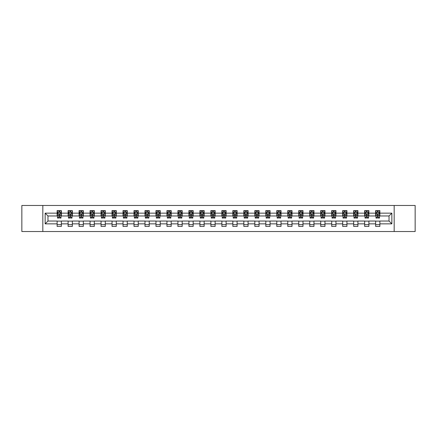 <?xml version="1.0" encoding="UTF-8"?>
<svg xmlns="http://www.w3.org/2000/svg" width="437" height="437" viewBox="0 0 437 437"><rect width="100%" height="100%" fill="white"/><g stroke="black" fill="none" stroke-linecap="round" stroke-linejoin="round"><path stroke-width="0.66" d="M394.169 231.528L415.15 231.528L415.15 205.472L394.169 205.472L394.169 231.528L42.831 231.528L42.831 205.472L21.85 205.472L21.85 231.528L42.831 231.528M394.169 205.472L42.831 205.472M379.873 213.147L379.873 210.579L375.651 210.579L375.651 213.147L368.894 213.147L368.894 210.579L364.666 210.579L364.666 213.147L357.908 213.147L357.908 210.579L353.686 210.579L353.686 213.147L346.923 213.147L346.923 210.579L342.701 210.579L342.701 213.147L335.938 213.147L335.938 210.579L331.716 210.579L331.716 213.147L324.959 213.147L324.959 210.579L320.731 210.579L320.731 213.147L313.974 213.147L313.974 210.579L309.751 210.579L309.751 213.147L302.988 213.147L302.988 210.579L298.766 210.579L298.766 213.147L292.003 213.147L292.003 210.579L287.781 210.579L287.781 213.147L281.024 213.147L281.024 210.579L276.796 210.579L276.796 213.147L270.039 213.147L270.039 210.579L265.816 210.579L265.816 213.147L259.054 213.147L259.054 210.579L254.831 210.579L254.831 213.147L248.074 213.147L248.074 210.579L243.846 210.579L243.846 213.147L237.089 213.147L237.089 210.579L232.861 210.579L232.861 213.147L226.104 213.147L226.104 210.579L221.881 210.579L221.881 213.147L215.119 213.147L215.119 210.579L210.896 210.579L210.896 213.147L204.139 213.147L204.139 210.579L199.911 210.579L199.911 213.147L193.154 213.147L193.154 210.579L188.926 210.579L188.926 213.147L182.169 213.147L182.169 210.579L177.946 210.579L177.946 213.147L171.184 213.147L171.184 210.579L166.961 210.579L166.961 213.147L160.204 213.147L160.204 210.579L155.976 210.579L155.976 213.147L149.219 213.147L149.219 210.579L144.997 210.579L144.997 213.147L138.234 213.147L138.234 210.579L134.012 210.579L134.012 213.147L127.249 213.147L127.249 210.579L123.026 210.579L123.026 213.147L116.269 213.147L116.269 210.579L112.041 210.579L112.041 213.147L105.284 213.147L105.284 210.579L101.062 210.579L101.062 213.147L94.299 213.147L94.299 210.579L90.077 210.579L90.077 213.147L83.314 213.147L83.314 210.579L79.092 210.579L79.092 213.147L72.334 213.147L72.334 210.579L68.106 210.579L68.106 213.147L61.349 213.147L61.349 210.579L57.127 210.579L57.127 213.147L45.153 213.147L45.153 223.853L47.972 221.035L57.127 221.035L57.127 226.421L61.349 226.421L61.349 221.035L68.106 221.035L68.106 226.421L72.334 226.421L72.334 221.035L79.092 221.035L79.092 226.421L83.314 226.421L83.314 221.035L90.077 221.035L90.077 226.421L94.299 226.421L94.299 221.035L101.062 221.035L101.062 226.421L105.284 226.421L105.284 221.035L112.041 221.035L112.041 226.421L116.269 226.421L116.269 221.035L123.026 221.035L123.026 226.421L127.249 226.421L127.249 221.035L134.012 221.035L134.012 226.421L138.234 226.421L138.234 221.035L144.997 221.035L144.997 226.421L149.219 226.421L149.219 221.035L155.976 221.035L155.976 226.421L160.204 226.421L160.204 221.035L166.961 221.035L166.961 226.421L171.184 226.421L171.184 221.035L177.946 221.035L177.946 226.421L182.169 226.421L182.169 221.035L188.926 221.035L188.926 226.421L193.154 226.421L193.154 221.035L199.911 221.035L199.911 226.421L204.139 226.421L204.139 221.035L210.896 221.035L210.896 226.421L215.119 226.421L215.119 221.035L221.881 221.035L221.881 226.421L226.104 226.421L226.104 221.035L232.861 221.035L232.861 226.421L237.089 226.421L237.089 221.035L243.846 221.035L243.846 226.421L248.074 226.421L248.074 221.035L254.831 221.035L254.831 226.421L259.054 226.421L259.054 221.035L265.816 221.035L265.816 226.421L270.039 226.421L270.039 221.035L276.796 221.035L276.796 226.421L281.024 226.421L281.024 221.035L287.781 221.035L287.781 226.421L292.003 226.421L292.003 221.035L298.766 221.035L298.766 226.421L302.988 226.421L302.988 221.035L309.751 221.035L309.751 226.421L313.974 226.421L313.974 221.035L320.731 221.035L320.731 226.421L324.959 226.421L324.959 221.035L331.716 221.035L331.716 226.421L335.938 226.421L335.938 221.035L342.701 221.035L342.701 226.421L346.923 226.421L346.923 221.035L353.686 221.035L353.686 226.421L357.908 226.421L357.908 221.035L364.666 221.035L364.666 226.421L368.894 226.421L368.894 221.035L375.651 221.035L375.651 226.421L379.873 226.421L379.873 221.035L389.028 221.035L389.028 215.965L379.873 215.965L379.873 213.147L391.847 213.147L391.847 223.853L379.873 223.853M375.651 223.853L368.894 223.853M364.666 223.853L357.908 223.853M353.686 223.853L346.923 223.853M342.701 223.853L335.938 223.853M331.716 223.853L324.959 223.853M320.731 223.853L313.974 223.853M309.751 223.853L302.988 223.853M298.766 223.853L292.003 223.853M287.781 223.853L281.024 223.853M276.796 223.853L270.039 223.853M265.816 223.853L259.054 223.853M254.831 223.853L248.074 223.853M243.846 223.853L237.089 223.853M232.861 223.853L226.104 223.853M221.881 223.853L215.119 223.853M210.896 223.853L204.139 223.853M199.911 223.853L193.154 223.853M188.926 223.853L182.169 223.853M177.946 223.853L171.184 223.853M166.961 223.853L160.204 223.853M155.976 223.853L149.219 223.853M144.997 223.853L138.234 223.853M134.012 223.853L127.249 223.853M123.026 223.853L116.269 223.853M112.041 223.853L105.284 223.853M101.062 223.853L94.299 223.853M90.077 223.853L83.314 223.853M79.092 223.853L72.334 223.853M68.106 223.853L61.349 223.853M57.127 223.853L45.153 223.853M375.651 213.147L375.651 215.965L368.894 215.965L368.894 213.147M364.666 213.147L364.666 215.965L357.908 215.965L357.908 213.147M353.686 213.147L353.686 215.965L346.923 215.965L346.923 213.147M342.701 213.147L342.701 215.965L335.938 215.965L335.938 213.147M331.716 213.147L331.716 215.965L324.959 215.965L324.959 213.147M320.731 213.147L320.731 215.965L313.974 215.965L313.974 213.147M309.751 213.147L309.751 215.965L302.988 215.965L302.988 213.147M298.766 213.147L298.766 215.965L292.003 215.965L292.003 213.147M287.781 213.147L287.781 215.965L281.024 215.965L281.024 213.147M276.796 213.147L276.796 215.965L270.039 215.965L270.039 213.147M265.816 213.147L265.816 215.965L259.054 215.965L259.054 213.147M254.831 213.147L254.831 215.965L248.074 215.965L248.074 213.147M243.846 213.147L243.846 215.965L237.089 215.965L237.089 213.147M232.861 213.147L232.861 215.965L226.104 215.965L226.104 213.147M221.881 213.147L221.881 215.965L215.119 215.965L215.119 213.147M210.896 213.147L210.896 215.965L204.139 215.965L204.139 213.147M199.911 213.147L199.911 215.965L193.154 215.965L193.154 213.147M188.926 213.147L188.926 215.965L182.169 215.965L182.169 213.147M177.946 213.147L177.946 215.965L171.184 215.965L171.184 213.147M166.961 213.147L166.961 215.965L160.204 215.965L160.204 213.147M155.976 213.147L155.976 215.965L149.219 215.965L149.219 213.147M144.997 213.147L144.997 215.965L138.234 215.965L138.234 213.147M134.012 213.147L134.012 215.965L127.249 215.965L127.249 213.147M123.026 213.147L123.026 215.965L116.269 215.965L116.269 213.147M112.041 213.147L112.041 215.965L105.284 215.965L105.284 213.147M101.062 213.147L101.062 215.965L94.299 215.965L94.299 213.147M90.077 213.147L90.077 215.965L83.314 215.965L83.314 213.147M79.092 213.147L79.092 215.965L72.334 215.965L72.334 213.147M68.106 213.147L68.106 215.965L61.349 215.965L61.349 213.147M57.127 213.147L57.127 215.965L47.972 215.965L45.153 213.147M47.972 215.965L47.972 221.035M391.847 223.853L389.028 221.035M389.028 215.965L391.847 213.147M57.127 212.338L57.476 212.338M58.815 212.338L59.661 212.338M60.994 212.338L61.349 212.338M57.127 215.894L57.476 215.894M58.815 215.894L59.661 215.894M60.994 215.894L61.349 215.894M57.127 221.106L61.349 221.106M57.127 224.662L61.349 224.662M68.106 221.106L72.334 221.106M68.106 224.662L72.334 224.662M68.106 212.338L68.462 212.338M69.8 212.338L70.641 212.338M71.979 212.338L72.334 212.338M68.106 215.894L68.462 215.894M69.8 215.894L70.641 215.894M71.979 215.894L72.334 215.894M79.092 221.106L83.314 221.106M79.092 224.662L83.314 224.662M79.092 212.338L79.447 212.338M80.779 212.338L81.626 212.338M82.964 212.338L83.314 212.338M79.092 215.894L79.447 215.894M80.779 215.894L81.626 215.894M82.964 215.894L83.314 215.894M90.077 221.106L94.299 221.106M90.077 224.662L94.299 224.662M90.077 212.338L90.426 212.338M91.765 212.338L92.611 212.338M93.95 212.338L94.299 212.338M90.077 215.894L90.426 215.894M91.765 215.894L92.611 215.894M93.95 215.894L94.299 215.894M101.062 221.106L105.284 221.106M101.062 224.662L105.284 224.662M101.062 212.338L101.411 212.338M102.75 212.338L103.596 212.338M104.929 212.338L105.284 212.338M101.062 215.894L101.411 215.894M102.75 215.894L103.596 215.894M104.929 215.894L105.284 215.894M112.041 221.106L116.269 221.106M112.041 224.662L116.269 224.662M112.041 212.338L112.396 212.338M113.735 212.338L114.576 212.338M115.914 212.338L116.269 212.338M112.041 215.894L112.396 215.894M113.735 215.894L114.576 215.894M115.914 215.894L116.269 215.894M123.026 221.106L127.249 221.106M123.026 224.662L127.249 224.662M123.026 212.338L123.376 212.338M124.714 212.338L125.561 212.338M126.899 212.338L127.249 212.338M123.026 215.894L123.376 215.894M124.714 215.894L125.561 215.894M126.899 215.894L127.249 215.894M134.012 221.106L138.234 221.106M134.012 224.662L138.234 224.662M134.012 212.338L134.361 212.338M135.699 212.338L136.546 212.338M137.884 212.338L138.234 212.338M134.012 215.894L134.361 215.894M135.699 215.894L136.546 215.894M137.884 215.894L138.234 215.894M144.997 221.106L149.219 221.106M144.997 224.662L149.219 224.662M144.997 212.338L145.346 212.338M146.685 212.338L147.531 212.338M148.864 212.338L149.219 212.338M144.997 215.894L145.346 215.894M146.685 215.894L147.531 215.894M148.864 215.894L149.219 215.894M155.976 221.106L160.204 221.106M155.976 224.662L160.204 224.662M155.976 212.338L156.331 212.338M157.67 212.338L158.511 212.338M159.849 212.338L160.204 212.338M155.976 215.894L156.331 215.894M157.67 215.894L158.511 215.894M159.849 215.894L160.204 215.894M166.961 221.106L171.184 221.106M166.961 224.662L171.184 224.662M166.961 212.338L167.311 212.338M168.649 212.338L169.496 212.338M170.834 212.338L171.184 212.338M166.961 215.894L167.311 215.894M168.649 215.894L169.496 215.894M170.834 215.894L171.184 215.894M177.946 221.106L182.169 221.106M177.946 224.662L182.169 224.662M177.946 212.338L178.296 212.338M179.634 212.338L180.481 212.338M181.819 212.338L182.169 212.338M177.946 215.894L178.296 215.894M179.634 215.894L180.481 215.894M181.819 215.894L182.169 215.894M188.926 221.106L193.154 221.106M188.926 224.662L193.154 224.662M188.926 212.338L189.281 212.338M190.619 212.338L191.461 212.338M192.799 212.338L193.154 212.338M188.926 215.894L189.281 215.894M190.619 215.894L191.461 215.894M192.799 215.894L193.154 215.894M199.911 221.106L204.139 221.106M199.911 224.662L204.139 224.662M199.911 212.338L200.266 212.338M201.604 212.338L202.446 212.338M203.784 212.338L204.139 212.338M199.911 215.894L200.266 215.894M201.604 215.894L202.446 215.894M203.784 215.894L204.139 215.894M210.896 221.106L215.119 221.106M210.896 224.662L215.119 224.662M210.896 212.338L211.246 212.338M212.584 212.338L213.431 212.338M214.769 212.338L215.119 212.338M210.896 215.894L211.246 215.894M212.584 215.894L213.431 215.894M214.769 215.894L215.119 215.894M221.881 221.106L226.104 221.106M221.881 224.662L226.104 224.662M221.881 212.338L222.231 212.338M223.569 212.338L224.416 212.338M225.754 212.338L226.104 212.338M221.881 215.894L222.231 215.894M223.569 215.894L224.416 215.894M225.754 215.894L226.104 215.894M232.861 221.106L237.089 221.106M232.861 224.662L237.089 224.662M232.861 212.338L233.216 212.338M234.554 212.338L235.396 212.338M236.734 212.338L237.089 212.338M232.861 215.894L233.216 215.894M234.554 215.894L235.396 215.894M236.734 215.894L237.089 215.894M243.846 221.106L248.074 221.106M243.846 224.662L248.074 224.662M243.846 212.338L244.201 212.338M245.539 212.338L246.381 212.338M247.719 212.338L248.074 212.338M243.846 215.894L244.201 215.894M245.539 215.894L246.381 215.894M247.719 215.894L248.074 215.894M254.831 221.106L259.054 221.106M254.831 224.662L259.054 224.662M254.831 212.338L255.181 212.338M256.519 212.338L257.366 212.338M258.704 212.338L259.054 212.338M254.831 215.894L255.181 215.894M256.519 215.894L257.366 215.894M258.704 215.894L259.054 215.894M265.816 221.106L270.039 221.106M265.816 224.662L270.039 224.662M265.816 212.338L266.166 212.338M267.504 212.338L268.351 212.338M269.689 212.338L270.039 212.338M265.816 215.894L266.166 215.894M267.504 215.894L268.351 215.894M269.689 215.894L270.039 215.894M276.796 221.106L281.024 221.106M276.796 224.662L281.024 224.662M276.796 212.338L277.151 212.338M278.489 212.338L279.33 212.338M280.669 212.338L281.024 212.338M276.796 215.894L277.151 215.894M278.489 215.894L279.33 215.894M280.669 215.894L281.024 215.894M287.781 221.106L292.003 221.106M287.781 224.662L292.003 224.662M287.781 212.338L288.136 212.338M289.469 212.338L290.315 212.338M291.654 212.338L292.003 212.338M287.781 215.894L288.136 215.894M289.469 215.894L290.315 215.894M291.654 215.894L292.003 215.894M298.766 221.106L302.988 221.106M298.766 224.662L302.988 224.662M298.766 212.338L299.116 212.338M300.454 212.338L301.301 212.338M302.639 212.338L302.988 212.338M298.766 215.894L299.116 215.894M300.454 215.894L301.301 215.894M302.639 215.894L302.988 215.894M309.751 221.106L313.974 221.106M309.751 224.662L313.974 224.662M309.751 212.338L310.101 212.338M311.439 212.338L312.286 212.338M313.624 212.338L313.974 212.338M309.751 215.894L310.101 215.894M311.439 215.894L312.286 215.894M313.624 215.894L313.974 215.894M320.731 221.106L324.959 221.106M320.731 224.662L324.959 224.662M320.731 212.338L321.086 212.338M322.424 212.338L323.265 212.338M324.604 212.338L324.959 212.338M320.731 215.894L321.086 215.894M322.424 215.894L323.265 215.894M324.604 215.894L324.959 215.894M331.716 221.106L335.938 221.106M331.716 224.662L335.938 224.662M331.716 212.338L332.071 212.338M333.404 212.338L334.25 212.338M335.589 212.338L335.938 212.338M331.716 215.894L332.071 215.894M333.404 215.894L334.25 215.894M335.589 215.894L335.938 215.894M342.701 221.106L346.923 221.106M342.701 224.662L346.923 224.662M342.701 212.338L343.05 212.338M344.389 212.338L345.235 212.338M346.574 212.338L346.923 212.338M342.701 215.894L343.05 215.894M344.389 215.894L345.235 215.894M346.574 215.894L346.923 215.894M353.686 221.106L357.908 221.106M353.686 224.662L357.908 224.662M353.686 212.338L354.036 212.338M355.374 212.338L356.221 212.338M357.553 212.338L357.908 212.338M353.686 215.894L354.036 215.894M355.374 215.894L356.221 215.894M357.553 215.894L357.908 215.894M364.666 221.106L368.894 221.106M364.666 224.662L368.894 224.662M364.666 212.338L365.021 212.338M366.359 212.338L367.2 212.338M368.538 212.338L368.894 212.338M364.666 215.894L365.021 215.894M366.359 215.894L367.2 215.894M368.538 215.894L368.894 215.894M375.651 221.106L379.873 221.106M375.651 224.662L379.873 224.662M375.651 212.338L376.006 212.338M377.339 212.338L378.185 212.338M379.524 212.338L379.873 212.338M375.651 215.894L376.006 215.894M377.339 215.894L378.185 215.894M379.524 215.894L379.873 215.894M59.661 211.497L58.815 211.497M60.994 217.194L59.661 217.194L59.661 218.079L60.994 218.079L60.994 213.78L60.295 212.377L58.181 212.377L57.476 213.78L57.476 218.079L58.815 218.079L58.815 217.194L57.476 217.194M57.476 213.78L57.476 210.579M60.994 213.78L60.994 210.579M58.815 212.377L58.815 210.579M59.661 210.579L59.661 212.377M59.661 217.194L59.661 214.31L58.815 214.31L58.815 217.194M70.641 211.497L69.8 211.497M71.979 217.194L70.641 217.194L70.641 218.079L71.979 218.079L71.979 213.78L71.275 212.377L69.166 212.377L68.462 213.78L68.462 218.079L69.8 218.079L69.8 217.194L68.462 217.194M68.462 213.78L68.462 210.579M71.979 213.78L71.979 210.579M69.8 212.377L69.8 210.579M70.641 210.579L70.641 212.377M70.641 217.194L70.641 214.31L69.8 214.31L69.8 217.194M81.626 211.497L80.779 211.497M82.964 217.194L81.626 217.194L81.626 218.079L82.964 218.079L82.964 213.78L82.26 212.377L80.146 212.377L79.447 213.78L79.447 218.079L80.779 218.079L80.779 217.194L79.447 217.194M79.447 213.78L79.447 210.579M82.964 213.78L82.964 210.579M80.779 212.377L80.779 210.579M81.626 210.579L81.626 212.377M81.626 217.194L81.626 214.31L80.779 214.31L80.779 217.194M92.611 211.497L91.765 211.497M93.95 217.194L92.611 217.194L92.611 218.079L93.95 218.079L93.95 213.78L93.245 212.377L91.131 212.377L90.426 213.78L90.426 218.079L91.765 218.079L91.765 217.194L90.426 217.194M90.426 213.78L90.426 210.579M93.95 213.78L93.95 210.579M91.765 212.377L91.765 210.579M92.611 210.579L92.611 212.377M92.611 217.194L92.611 214.31L91.765 214.31L91.765 217.194M103.596 211.497L102.75 211.497M104.929 217.194L103.596 217.194L103.596 218.079L104.929 218.079L104.929 213.78L104.23 212.377L102.116 212.377L101.411 213.78L101.411 218.079L102.75 218.079L102.75 217.194L101.411 217.194M101.411 213.78L101.411 210.579M104.929 213.78L104.929 210.579M102.75 212.377L102.75 210.579M103.596 210.579L103.596 212.377M103.596 217.194L103.596 214.31L102.75 214.31L102.75 217.194M114.576 211.497L113.735 211.497M115.914 217.194L114.576 217.194L114.576 218.079L115.914 218.079L115.914 213.78L115.21 212.377L113.101 212.377L112.396 213.78L112.396 218.079L113.735 218.079L113.735 217.194L112.396 217.194M112.396 213.78L112.396 210.579M115.914 213.78L115.914 210.579M113.735 212.377L113.735 210.579M114.576 210.579L114.576 212.377M114.576 217.194L114.576 214.31L113.735 214.31L113.735 217.194M125.561 211.497L124.714 211.497M126.899 217.194L125.561 217.194L125.561 218.079L126.899 218.079L126.899 213.78L126.195 212.377L124.081 212.377L123.376 213.78L123.376 218.079L124.714 218.079L124.714 217.194L123.376 217.194M123.376 213.78L123.376 210.579M126.899 213.78L126.899 210.579M124.714 212.377L124.714 210.579M125.561 210.579L125.561 212.377M125.561 217.194L125.561 214.31L124.714 214.31L124.714 217.194M136.546 211.497L135.699 211.497M137.884 217.194L136.546 217.194L136.546 218.079L137.884 218.079L137.884 213.78L137.18 212.377L135.066 212.377L134.361 213.78L134.361 218.079L135.699 218.079L135.699 217.194L134.361 217.194M134.361 213.78L134.361 210.579M137.884 213.78L137.884 210.579M135.699 212.377L135.699 210.579M136.546 210.579L136.546 212.377M136.546 217.194L136.546 214.31L135.699 214.31L135.699 217.194M147.531 211.497L146.685 211.497M148.864 217.194L147.531 217.194L147.531 218.079L148.864 218.079L148.864 213.78L148.165 212.377L146.051 212.377L145.346 213.78L145.346 218.079L146.685 218.079L146.685 217.194L145.346 217.194M145.346 213.78L145.346 210.579M148.864 213.78L148.864 210.579M146.685 212.377L146.685 210.579M147.531 210.579L147.531 212.377M147.531 217.194L147.531 214.31L146.685 214.31L146.685 217.194M158.511 211.497L157.67 211.497M159.849 217.194L158.511 217.194L158.511 218.079L159.849 218.079L159.849 213.78L159.144 212.377L157.036 212.377L156.331 213.78L156.331 218.079L157.67 218.079L157.67 217.194L156.331 217.194M156.331 213.78L156.331 210.579M159.849 213.78L159.849 210.579M157.67 212.377L157.67 210.579M158.511 210.579L158.511 212.377M158.511 217.194L158.511 214.31L157.67 214.31L157.67 217.194M169.496 211.497L168.649 211.497M170.834 217.194L169.496 217.194L169.496 218.079L170.834 218.079L170.834 213.78L170.13 212.377L168.016 212.377L167.311 213.78L167.311 218.079L168.649 218.079L168.649 217.194L167.311 217.194M167.311 213.78L167.311 210.579M170.834 213.78L170.834 210.579M168.649 212.377L168.649 210.579M169.496 210.579L169.496 212.377M169.496 217.194L169.496 214.31L168.649 214.31L168.649 217.194M180.481 211.497L179.634 211.497M181.819 217.194L180.481 217.194L180.481 218.079L181.819 218.079L181.819 213.78L181.115 212.377L179.001 212.377L178.296 213.78L178.296 218.079L179.634 218.079L179.634 217.194L178.296 217.194M178.296 213.78L178.296 210.579M181.819 213.78L181.819 210.579M179.634 212.377L179.634 210.579M180.481 210.579L180.481 212.377M180.481 217.194L180.481 214.31L179.634 214.31L179.634 217.194M191.461 211.497L190.619 211.497M192.799 217.194L191.461 217.194L191.461 218.079L192.799 218.079L192.799 213.78L192.094 212.377L189.986 212.377L189.281 213.78L189.281 218.079L190.619 218.079L190.619 217.194L189.281 217.194M189.281 213.78L189.281 210.579M192.799 213.78L192.799 210.579M190.619 212.377L190.619 210.579M191.461 210.579L191.461 212.377M191.461 217.194L191.461 214.31L190.619 214.31L190.619 217.194M202.446 211.497L201.604 211.497M203.784 217.194L202.446 217.194L202.446 218.079L203.784 218.079L203.784 213.78L203.079 212.377L200.971 212.377L200.266 213.78L200.266 218.079L201.604 218.079L201.604 217.194L200.266 217.194M200.266 213.78L200.266 210.579M203.784 213.78L203.784 210.579M201.604 212.377L201.604 210.579M202.446 210.579L202.446 212.377M202.446 217.194L202.446 214.31L201.604 214.31L201.604 217.194M213.431 211.497L212.584 211.497M214.769 217.194L213.431 217.194L213.431 218.079L214.769 218.079L214.769 213.78L214.064 212.377L211.95 212.377L211.246 213.78L211.246 218.079L212.584 218.079L212.584 217.194L211.246 217.194M211.246 213.78L211.246 210.579M214.769 213.78L214.769 210.579M212.584 212.377L212.584 210.579M213.431 210.579L213.431 212.377M213.431 217.194L213.431 214.31L212.584 214.31L212.584 217.194M224.416 211.497L223.569 211.497M225.754 217.194L224.416 217.194L224.416 218.079L225.754 218.079L225.754 213.78L225.05 212.377L222.936 212.377L222.231 213.78L222.231 218.079L223.569 218.079L223.569 217.194L222.231 217.194M222.231 213.78L222.231 210.579M225.754 213.78L225.754 210.579M223.569 212.377L223.569 210.579M224.416 210.579L224.416 212.377M224.416 217.194L224.416 214.31L223.569 214.31L223.569 217.194M235.396 211.497L234.554 211.497M236.734 217.194L235.396 217.194L235.396 218.079L236.734 218.079L236.734 213.78L236.029 212.377L233.921 212.377L233.216 213.78L233.216 218.079L234.554 218.079L234.554 217.194L233.216 217.194M233.216 213.78L233.216 210.579M236.734 213.78L236.734 210.579M234.554 212.377L234.554 210.579M235.396 210.579L235.396 212.377M235.396 217.194L235.396 214.31L234.554 214.31L234.554 217.194M246.381 211.497L245.539 211.497M247.719 217.194L246.381 217.194L246.381 218.079L247.719 218.079L247.719 213.78L247.014 212.377L244.906 212.377L244.201 213.78L244.201 218.079L245.539 218.079L245.539 217.194L244.201 217.194M244.201 213.78L244.201 210.579M247.719 213.78L247.719 210.579M245.539 212.377L245.539 210.579M246.381 210.579L246.381 212.377M246.381 217.194L246.381 214.31L245.539 214.31L245.539 217.194M257.366 211.497L256.519 211.497M258.704 217.194L257.366 217.194L257.366 218.079L258.704 218.079L258.704 213.78L257.999 212.377L255.885 212.377L255.181 213.78L255.181 218.079L256.519 218.079L256.519 217.194L255.181 217.194M255.181 213.78L255.181 210.579M258.704 213.78L258.704 210.579M256.519 212.377L256.519 210.579M257.366 210.579L257.366 212.377M257.366 217.194L257.366 214.31L256.519 214.31L256.519 217.194M268.351 211.497L267.504 211.497M269.689 217.194L268.351 217.194L268.351 218.079L269.689 218.079L269.689 213.78L268.984 212.377L266.87 212.377L266.166 213.78L266.166 218.079L267.504 218.079L267.504 217.194L266.166 217.194M266.166 213.78L266.166 210.579M269.689 213.78L269.689 210.579M267.504 212.377L267.504 210.579M268.351 210.579L268.351 212.377M268.351 217.194L268.351 214.31L267.504 214.31L267.504 217.194M279.33 211.497L278.489 211.497M280.669 217.194L279.33 217.194L279.33 218.079L280.669 218.079L280.669 213.78L279.964 212.377L277.856 212.377L277.151 213.78L277.151 218.079L278.489 218.079L278.489 217.194L277.151 217.194M277.151 213.78L277.151 210.579M280.669 213.78L280.669 210.579M278.489 212.377L278.489 210.579M279.33 210.579L279.33 212.377M279.33 217.194L279.33 214.31L278.489 214.31L278.489 217.194M290.315 211.497L289.469 211.497M291.654 217.194L290.315 217.194L290.315 218.079L291.654 218.079L291.654 213.78L290.949 212.377L288.835 212.377L288.136 213.78L288.136 218.079L289.469 218.079L289.469 217.194L288.136 217.194M288.136 213.78L288.136 210.579M291.654 213.78L291.654 210.579M289.469 212.377L289.469 210.579M290.315 210.579L290.315 212.377M290.315 217.194L290.315 214.31L289.469 214.31L289.469 217.194M301.301 211.497L300.454 211.497M302.639 217.194L301.301 217.194L301.301 218.079L302.639 218.079L302.639 213.78L301.934 212.377L299.82 212.377L299.116 213.78L299.116 218.079L300.454 218.079L300.454 217.194L299.116 217.194M299.116 213.78L299.116 210.579M302.639 213.78L302.639 210.579M300.454 212.377L300.454 210.579M301.301 210.579L301.301 212.377M301.301 217.194L301.301 214.31L300.454 214.31L300.454 217.194M312.286 211.497L311.439 211.497M313.624 217.194L312.286 217.194L312.286 218.079L313.624 218.079L313.624 213.78L312.919 212.377L310.805 212.377L310.101 213.78L310.101 218.079L311.439 218.079L311.439 217.194L310.101 217.194M310.101 213.78L310.101 210.579M313.624 213.78L313.624 210.579M311.439 212.377L311.439 210.579M312.286 210.579L312.286 212.377M312.286 217.194L312.286 214.31L311.439 214.31L311.439 217.194M323.265 211.497L322.424 211.497M324.604 217.194L323.265 217.194L323.265 218.079L324.604 218.079L324.604 213.78L323.899 212.377L321.79 212.377L321.086 213.78L321.086 218.079L322.424 218.079L322.424 217.194L321.086 217.194M321.086 213.78L321.086 210.579M324.604 213.78L324.604 210.579M322.424 212.377L322.424 210.579M323.265 210.579L323.265 212.377M323.265 217.194L323.265 214.31L322.424 214.31L322.424 217.194M334.25 211.497L333.404 211.497M335.589 217.194L334.25 217.194L334.25 218.079L335.589 218.079L335.589 213.78L334.884 212.377L332.77 212.377L332.071 213.78L332.071 218.079L333.404 218.079L333.404 217.194L332.071 217.194M332.071 213.78L332.071 210.579M335.589 213.78L335.589 210.579M333.404 212.377L333.404 210.579M334.25 210.579L334.25 212.377M334.25 217.194L334.25 214.31L333.404 214.31L333.404 217.194M345.235 211.497L344.389 211.497M346.574 217.194L345.235 217.194L345.235 218.079L346.574 218.079L346.574 213.78L345.869 212.377L343.755 212.377L343.05 213.78L343.05 218.079L344.389 218.079L344.389 217.194L343.05 217.194M343.05 213.78L343.05 210.579M346.574 213.78L346.574 210.579M344.389 212.377L344.389 210.579M345.235 210.579L345.235 212.377M345.235 217.194L345.235 214.31L344.389 214.31L344.389 217.194M356.221 211.497L355.374 211.497M357.553 217.194L356.221 217.194L356.221 218.079L357.553 218.079L357.553 213.78L356.854 212.377L354.74 212.377L354.036 213.78L354.036 218.079L355.374 218.079L355.374 217.194L354.036 217.194M354.036 213.78L354.036 210.579M357.553 213.78L357.553 210.579M355.374 212.377L355.374 210.579M356.221 210.579L356.221 212.377M356.221 217.194L356.221 214.31L355.374 214.31L355.374 217.194M367.2 211.497L366.359 211.497M368.538 217.194L367.2 217.194L367.2 218.079L368.538 218.079L368.538 213.78L367.834 212.377L365.725 212.377L365.021 213.78L365.021 218.079L366.359 218.079L366.359 217.194L365.021 217.194M365.021 213.78L365.021 210.579M368.538 213.78L368.538 210.579M366.359 212.377L366.359 210.579M367.2 210.579L367.2 212.377M367.2 217.194L367.2 214.31L366.359 214.31L366.359 217.194M378.185 211.497L377.339 211.497M379.524 217.194L378.185 217.194L378.185 218.079L379.524 218.079L379.524 213.78L378.819 212.377L376.705 212.377L376.006 213.78L376.006 218.079L377.339 218.079L377.339 217.194L376.006 217.194M376.006 213.78L376.006 210.579M379.524 213.78L379.524 210.579M377.339 212.377L377.339 210.579M378.185 210.579L378.185 212.377M378.185 217.194L378.185 214.31L377.339 214.31L377.339 217.194M60.978 213.748L57.493 213.748M57.476 212.458L58.137 212.458M60.333 212.458L60.994 212.458M58.815 215.31L57.476 215.31M60.994 215.31L59.661 215.31M59.661 211.945L58.815 211.945M71.963 213.748L68.478 213.748M68.462 212.458L69.122 212.458M71.318 212.458L71.979 212.458M69.8 215.31L68.462 215.31M71.979 215.31L70.641 215.31M70.641 211.945L69.8 211.945M82.948 213.748L79.463 213.748M79.447 212.458L80.108 212.458M82.303 212.458L82.964 212.458M80.779 215.31L79.447 215.31M82.964 215.31L81.626 215.31M81.626 211.945L80.779 211.945M93.928 213.748L90.443 213.748M90.426 212.458L91.087 212.458M93.289 212.458L93.95 212.458M91.765 215.31L90.426 215.31M93.95 215.31L92.611 215.31M92.611 211.945L91.765 211.945M104.913 213.748L101.428 213.748M101.411 212.458L102.072 212.458M104.268 212.458L104.929 212.458M102.75 215.31L101.411 215.31M104.929 215.31L103.596 215.31M103.596 211.945L102.75 211.945M115.898 213.748L112.413 213.748M112.396 212.458L113.057 212.458M115.253 212.458L115.914 212.458M113.735 215.31L112.396 215.31M115.914 215.31L114.576 215.31M114.576 211.945L113.735 211.945M126.883 213.748L123.398 213.748M123.376 212.458L124.042 212.458M126.238 212.458L126.899 212.458M124.714 215.31L123.376 215.31M126.899 215.31L125.561 215.31M125.561 211.945L124.714 211.945M137.863 213.748L134.377 213.748M134.361 212.458L135.022 212.458M137.223 212.458L137.884 212.458M135.699 215.31L134.361 215.31M137.884 215.31L136.546 215.31M136.546 211.945L135.699 211.945M148.848 213.748L145.363 213.748M145.346 212.458L146.007 212.458M148.203 212.458L148.864 212.458M146.685 215.31L145.346 215.31M148.864 215.31L147.531 215.31M147.531 211.945L146.685 211.945M159.833 213.748L156.348 213.748M156.331 212.458L156.992 212.458M159.188 212.458L159.849 212.458M157.67 215.31L156.331 215.31M159.849 215.31L158.511 215.31M158.511 211.945L157.67 211.945M170.818 213.748L167.333 213.748M167.311 212.458L167.977 212.458M170.173 212.458L170.834 212.458M168.649 215.31L167.311 215.31M170.834 215.31L169.496 215.31M169.496 211.945L168.649 211.945M181.797 213.748L178.312 213.748M178.296 212.458L178.957 212.458M181.153 212.458L181.819 212.458M179.634 215.31L178.296 215.31M181.819 215.31L180.481 215.31M180.481 211.945L179.634 211.945M192.783 213.748L189.297 213.748M189.281 212.458L189.942 212.458M192.138 212.458L192.799 212.458M190.619 215.31L189.281 215.31M192.799 215.31L191.461 215.31M191.461 211.945L190.619 211.945M203.768 213.748L200.283 213.748M200.266 212.458L200.927 212.458M203.123 212.458L203.784 212.458M201.604 215.31L200.266 215.31M203.784 215.31L202.446 215.31M202.446 211.945L201.604 211.945M214.753 213.748L211.268 213.748M211.246 212.458L211.912 212.458M214.108 212.458L214.769 212.458M212.584 215.31L211.246 215.31M214.769 215.31L213.431 215.31M213.431 211.945L212.584 211.945M225.732 213.748L222.247 213.748M222.231 212.458L222.892 212.458M225.088 212.458L225.754 212.458M223.569 215.31L222.231 215.31M225.754 215.31L224.416 215.31M224.416 211.945L223.569 211.945M236.717 213.748L233.232 213.748M233.216 212.458L233.877 212.458M236.073 212.458L236.734 212.458M234.554 215.31L233.216 215.31M236.734 215.31L235.396 215.31M235.396 211.945L234.554 211.945M247.703 213.748L244.217 213.748M244.201 212.458L244.862 212.458M247.058 212.458L247.719 212.458M245.539 215.31L244.201 215.31M247.719 215.31L246.381 215.31M246.381 211.945L245.539 211.945M258.688 213.748L255.203 213.748M255.181 212.458L255.847 212.458M258.043 212.458L258.704 212.458M256.519 215.31L255.181 215.31M258.704 215.31L257.366 215.31M257.366 211.945L256.519 211.945M269.667 213.748L266.182 213.748M266.166 212.458L266.827 212.458M269.023 212.458L269.689 212.458M267.504 215.31L266.166 215.31M269.689 215.31L268.351 215.31M268.351 211.945L267.504 211.945M280.652 213.748L277.167 213.748M277.151 212.458L277.812 212.458M280.008 212.458L280.669 212.458M278.489 215.31L277.151 215.31M280.669 215.31L279.33 215.31M279.33 211.945L278.489 211.945M291.637 213.748L288.152 213.748M288.136 212.458L288.797 212.458M290.993 212.458L291.654 212.458M289.469 215.31L288.136 215.31M291.654 215.31L290.315 215.31M290.315 211.945L289.469 211.945M302.623 213.748L299.137 213.748M299.116 212.458L299.777 212.458M301.978 212.458L302.639 212.458M300.454 215.31L299.116 215.31M302.639 215.31L301.301 215.31M301.301 211.945L300.454 211.945M313.602 213.748L310.117 213.748M310.101 212.458L310.762 212.458M312.958 212.458L313.624 212.458M311.439 215.31L310.101 215.31M313.624 215.31L312.286 215.31M312.286 211.945L311.439 211.945M324.587 213.748L321.102 213.748M321.086 212.458L321.747 212.458M323.943 212.458L324.604 212.458M322.424 215.31L321.086 215.31M324.604 215.31L323.265 215.31M323.265 211.945L322.424 211.945M335.572 213.748L332.087 213.748M332.071 212.458L332.732 212.458M334.928 212.458L335.589 212.458M333.404 215.31L332.071 215.31M335.589 215.31L334.25 215.31M334.25 211.945L333.404 211.945M346.557 213.748L343.072 213.748M343.05 212.458L343.711 212.458M345.913 212.458L346.574 212.458M344.389 215.31L343.05 215.31M346.574 215.31L345.235 215.31M345.235 211.945L344.389 211.945M357.537 213.748L354.052 213.748M354.036 212.458L354.697 212.458M356.892 212.458L357.553 212.458M355.374 215.31L354.036 215.31M357.553 215.31L356.221 215.31M356.221 211.945L355.374 211.945M368.522 213.748L365.037 213.748M365.021 212.458L365.682 212.458M367.878 212.458L368.538 212.458M366.359 215.31L365.021 215.31M368.538 215.31L367.2 215.31M367.2 211.945L366.359 211.945M379.507 213.748L376.022 213.748M376.006 212.458L376.667 212.458M378.863 212.458L379.524 212.458M377.339 215.31L376.006 215.31M379.524 215.31L378.185 215.31M378.185 211.945L377.339 211.945"/></g></svg>
